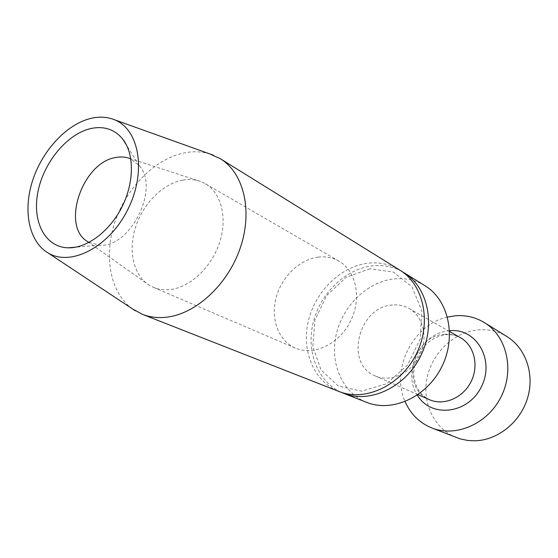 <?xml version="1.0" encoding="UTF-8"?>
<svg xmlns="http://www.w3.org/2000/svg" width="558" height="558" viewBox="0 0 558 558"><rect width="100%" height="100%" fill="white"/><g stroke="black" fill="none" stroke-linecap="round" stroke-linejoin="round"><path stroke-width="0.42" stroke-dasharray="2.79 2.09" d="M399.737 270.058C390.091 264.227 379.496 261.946 367.973 263.223C340.624 266.396 315.221 291.485 308.309 321.185C301.25 350.849 313.868 381.616 338.873 391.458M209.968 153.98C201.891 151.504 193.382 151.127 184.447 152.857C155.187 158.639 126.652 187.453 115.053 221.659C103.411 255.836 109.933 292.518 132.337 308.825M318.227 257.099C299.36 259.4 281.337 277.131 275.987 298.188C270.532 319.225 278.595 340.917 295.356 348.087C313.582 356.157 339.131 344.153 350.452 321.303C361.989 298.565 356.325 270.909 338.957 261.137C332.652 257.566 325.739 256.22 318.227 257.099M182.724 180.101C162.964 183.652 143.364 203.321 135.699 226.694C127.991 250.054 133.153 274.703 148.721 284.838L153.297 287.279C158.437 289.462 164.031 290.23 170.078 289.567C190.055 287.433 211.517 267.345 219.573 242.604C227.727 217.878 221.233 192.775 205.239 183.673L200.552 181.462C194.979 179.439 189.036 178.985 182.724 180.101M88.994 242.437L99.533 245.206C130.133 248.157 160.041 188.513 139.367 165.761L130.844 158.967M369.884 268.775L346.239 277.207L326.765 295.44L314.914 320.013L312.822 346.497L321.066 370.059L338.406 386.115L361.786 391.165L386.624 383.709L407.675 364.932L420.3 338.692L421.771 310.68L411.999 286.882L393.355 272.06L369.884 268.775M401.83 271.432C392.741 266.55 382.907 264.687 372.346 265.852C345.555 268.921 320.599 293.062 313.324 322.015C305.924 350.926 317.335 381.414 341.224 392.309M456.409 437.605C433.964 428.788 421.729 402.423 427.184 377.361C432.499 352.272 454.547 331.647 478.743 329.834C488.941 329.122 498.371 331.396 507.027 336.641M447.495 317.063C412.955 324.428 390.342 369.522 405.101 401.607M392.49 305.01C358.564 306.412 344.147 364.011 375.241 375.946C390.209 382.69 410.751 373.672 419.532 355.941C428.488 338.301 423.424 316.442 409.063 308.483C403.985 305.651 398.461 304.494 392.49 305.01M425.063 285.773C415.626 280.067 405.289 277.772 394.053 278.902C367.394 281.727 342.751 305.756 336.23 334.381C329.569 362.972 342.159 392.727 366.613 402.346M449.588 330.755C421.234 332.212 401.537 371.502 417.328 395.092M444.817 334.284C412.725 335.065 399.877 388.291 429.479 399.681C424.833 397.373 421.164 394.164 418.472 390.056C416.972 387.21 415.361 385.683 413.903 375.611C412.774 368.28 417.238 351.589 428.363 342.263C434.682 337.604 440.764 335.065 446.602 334.661C451.806 334.381 456.444 335.407 460.531 337.75C455.698 335.051 450.459 333.893 444.817 334.284M338.957 261.137L205.239 183.673M295.356 348.087L153.297 287.279M87.683 241.656L148.721 284.838M129.435 158.381L200.552 181.462M139.367 165.761L126.687 145.457M99.533 245.206L75.679 247.187M449.615 331.543L409.063 308.483M417.977 394.645L375.241 375.946"/><path stroke-width="0.84" d="M132.337 308.825L142.388 314.321L338.873 391.458C364.974 402.095 400.588 385.731 416.191 354.267C432.073 322.942 423.878 284.615 399.737 270.058L220.389 158.751L209.968 153.98M142.388 314.321C149.474 317.09 157.14 318.095 165.391 317.328C195.077 314.698 227.671 285.131 240.261 247.961C253.004 210.819 243.734 172.945 220.389 158.751M130.844 158.967L129.435 158.381C125.187 156.833 120.626 156.54 115.736 157.509C82.319 162.392 60.655 226.276 87.683 241.656L88.994 242.437M90.968 128.507C67.337 133.718 43.81 162.106 37.965 191.687C31.869 221.275 44.905 247.271 68.132 247.815C86.943 248.387 109.752 231.375 122.042 206.781C134.394 182.215 134.387 153.764 122.676 139.033C114.571 129.323 104.004 125.808 90.968 128.507M91.226 118.31C67.002 123.883 42.624 150.053 32.762 180.122C22.836 210.171 28.625 241.161 47.723 252.725C70.378 267.094 109.04 247.375 127.74 209.634C146.796 172.073 139.465 129.303 114.404 119.74C107.282 116.901 99.554 116.427 91.226 118.31M341.224 392.309L343.526 393.285C369.535 403.88 404.969 387.657 420.467 356.409C436.237 325.3 428.042 287.203 403.985 272.695L401.83 271.432M484.456 322.636L507.027 336.641C525.852 348.185 534.906 374.411 527.443 398.475C520.077 422.566 497.262 440.52 474.481 440.813L467.834 440.478L460.113 438.874L431.683 427.895C455.753 437.66 487.629 423.975 501.077 396.829C514.783 369.808 506.685 336.083 484.456 322.636C475.569 317.251 465.874 314.963 455.377 315.786L447.495 317.063M405.101 401.607C410.576 414.057 419.435 422.825 431.683 427.895M343.526 393.285L366.613 402.346C392.155 412.746 426.689 397.198 441.643 367.031C456.876 336.997 448.674 300.023 425.063 285.773L403.985 272.695M417.328 395.092C430.65 418.13 467.792 414.357 481.191 387.161C495.288 360.322 476.504 327.978 450.062 330.72L449.588 330.755M417.977 394.645L429.479 399.681C443.729 406.091 462.987 398.007 471.022 381.756C479.231 365.595 474.195 345.332 460.531 337.75L449.615 331.543M126.687 145.457L122.676 139.033M75.679 247.187L68.132 247.815M47.723 252.725L135.413 310.862M114.404 119.74L213.449 155.229"/></g></svg>
